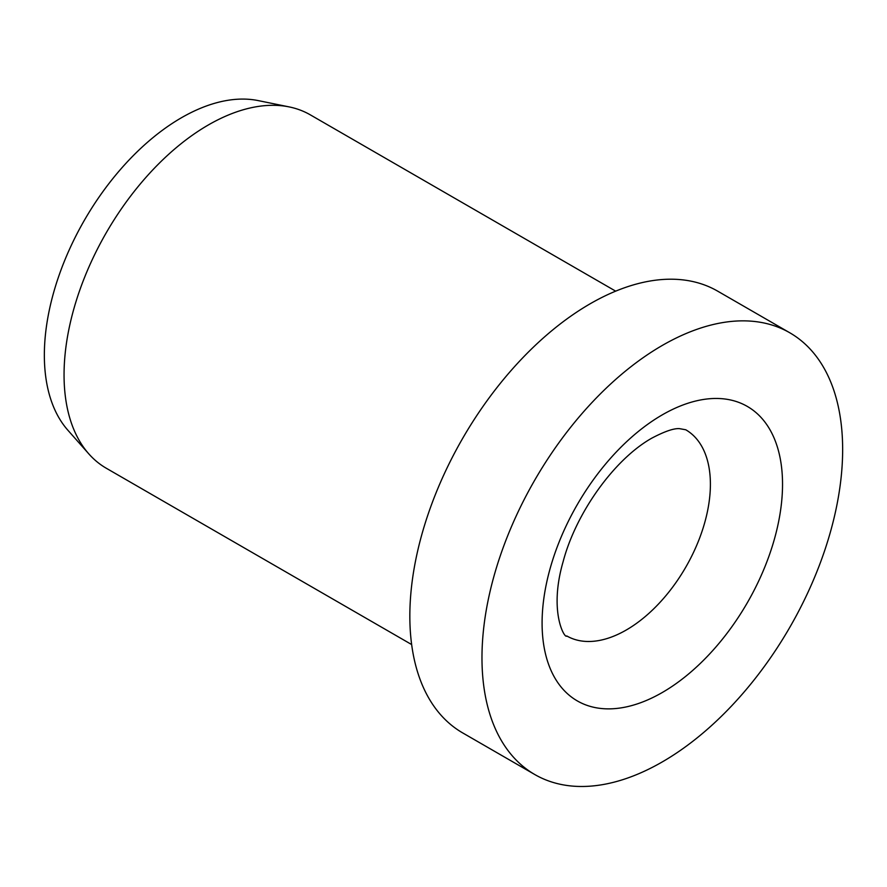 <?xml version="1.0" encoding="UTF-8"?>
<svg xmlns="http://www.w3.org/2000/svg" width="887" height="887" viewBox="0 0 887 887"><rect width="100%" height="100%" fill="white"/><g stroke="black" fill="none" stroke-linecap="round" stroke-linejoin="round"><path stroke-width="1.33" d="M789.829 332.802L717.694 291.158A255.035 147.242 120 0 0 521.157 359.479A255.035 147.242 120 0 0 409.838 616.143A255.035 147.242 120 0 0 462.659 732.895L534.794 774.539A255.035 147.242 120 0 0 731.32 706.207A255.035 147.242 120 0 0 842.65 449.554A255.035 147.242 120 0 0 789.829 332.802A255.035 147.242 120 0 0 593.303 401.124A255.035 147.242 120 0 0 481.974 657.788A255.035 147.242 120 0 0 534.794 774.539M615.678 291.158L310.339 114.866A204.032 117.794 120 0 0 289.162 106.906A204.032 117.794 120 0 0 140.689 183.476A204.032 117.794 120 0 0 64.052 374.857A204.032 117.794 120 0 0 88.833 453.9A204.032 117.794 120 0 0 106.318 468.258L411.646 644.55M289.162 106.906L258.206 100.597A193.832 111.906 120 0 0 117.151 173.342A193.832 111.906 120 0 0 44.35 355.155A193.832 111.906 120 0 0 67.889 430.239L88.833 453.9M710.398 484.258A119.013 68.72 120 0 0 685.751 429.774L679.464 428.643C673.832 428.233 664.585 431.415 651.745 438.189C614.137 459.377 575.796 513.229 563.09 561.781C548.377 612.607 565.252 639.56 566.738 635.924A119.013 68.72 120 0 0 626.244 630.025A119.013 68.72 120 0 0 710.398 484.258M662.312 414.839A170.027 98.169 120 0 0 542.09 623.084A170.027 98.169 120 0 0 662.312 692.492A170.027 98.169 120 0 0 782.534 484.258A170.027 98.169 120 0 0 662.312 414.839"/></g></svg>
